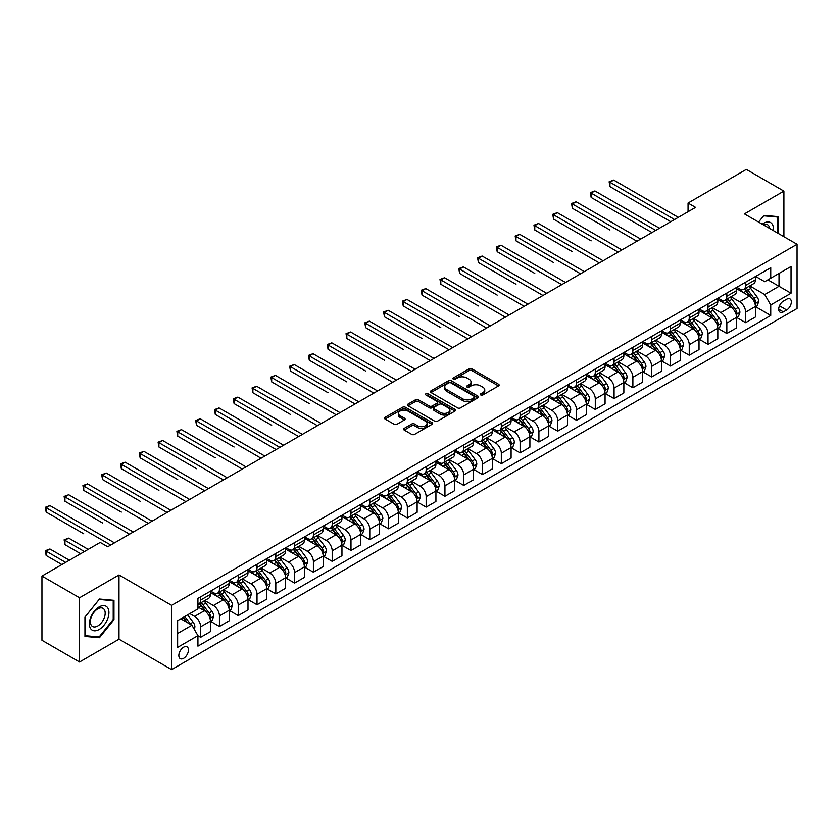 <?xml version="1.0" encoding="UTF-8"?>
<svg xmlns="http://www.w3.org/2000/svg" width="839" height="839" viewBox="0 0 839 839"><rect width="100%" height="100%" fill="white"/><g stroke="black" fill="none" stroke-linecap="round" stroke-linejoin="round"><path stroke-width="1.26" d="M480.768 394.98A1.458 0.839 0 0 0 482.834 394.98L498.513 385.93A2.087 1.206 0 0 0 499.132 385.08A2.087 1.206 0 0 0 498.513 384.231L471.948 368.887A2.087 1.206 0 0 0 469.001 368.887L453.322 377.938A1.458 0.839 0 0 0 452.892 378.536A1.458 0.839 0 0 0 453.322 379.134A1.458 0.839 0 0 0 455.388 379.134L457.412 377.959A6.681 3.859 0 0 1 466.862 377.959L469.074 379.238A6.681 3.859 0 0 1 471.036 381.965A6.681 3.859 0 0 1 469.074 384.692L467.05 385.867A1.458 0.839 0 0 0 466.62 386.464A1.458 0.839 0 0 0 467.05 387.062A1.458 0.839 0 0 0 469.116 387.062L471.14 385.888A6.681 3.859 0 0 1 480.59 385.888L482.803 387.167A6.681 3.859 0 0 1 484.753 389.894A6.681 3.859 0 0 1 482.803 392.621L480.768 393.785A1.458 0.839 0 0 0 480.338 394.382A1.458 0.839 0 0 0 480.768 394.98L480.768 393.785M183.647 658.311A6.806 3.933 120 0 0 188.093 652.312A6.806 3.933 120 0 0 187.055 646.859A6.806 3.933 120 0 0 183.647 647.194A6.806 3.933 120 0 0 179.2 653.193A6.806 3.933 120 0 0 180.249 658.646A6.806 3.933 120 0 0 183.647 658.311M404.22 428.362A2.087 1.206 0 0 0 403.601 429.211A2.087 1.206 0 0 0 404.22 430.061L411.666 434.361A2.087 1.206 0 0 0 414.623 434.361L432.033 424.314A2.087 1.206 0 0 0 432.641 423.464A2.087 1.206 0 0 0 432.033 422.604L405.468 407.272A2.087 1.206 0 0 0 402.521 407.272L385.101 417.329A2.087 1.206 0 0 0 384.493 418.179A2.087 1.206 0 0 0 385.101 419.028L394.11 424.23A2.087 1.206 0 0 0 397.057 424.23L404.513 419.92A2.087 1.206 0 0 0 405.122 419.07A2.087 1.206 0 0 0 404.513 418.221L400.046 415.641A5.579 3.22 0 0 1 398.41 413.365A5.579 3.22 0 0 1 401.86 410.386A5.579 3.22 0 0 1 407.943 411.089L425.425 421.178A5.579 3.22 0 0 1 427.061 423.464A5.579 3.22 0 0 1 423.622 426.443A5.579 3.22 0 0 1 417.539 425.74L414.623 424.052A2.087 1.206 0 0 0 411.666 424.052L404.22 428.362L404.22 430.061M119.002 574.977L79.537 597.767L41.95 576.068L41.95 640.293L79.537 662.002L119.002 639.213L171.617 669.595L171.617 605.359L119.002 574.977L119.002 639.213M783.899 236.682L783.899 191.103L744.434 213.893L797.05 244.275L171.617 605.359M783.899 191.103L746.311 169.405L688.053 203.038L688.053 211.722M41.95 576.068L100.208 542.434L107.728 546.766L695.573 207.38L688.053 203.038M457.559 407.869A2.087 1.206 0 0 0 460.517 407.869L477.926 397.812A2.087 1.206 0 0 0 478.545 396.962A2.087 1.206 0 0 0 477.926 396.113L451.361 380.78A2.087 1.206 0 0 0 448.414 380.78L431.005 390.827A2.087 1.206 0 0 0 430.386 391.677A2.087 1.206 0 0 0 431.005 392.537L457.559 407.869M426.495 395.295A1.458 0.839 0 0 1 427.974 395.505L427.974 393.764L454.979 409.359A2.087 1.206 0 0 1 455.587 410.208A2.087 1.206 0 0 1 454.979 411.068L437.57 421.115A2.087 1.206 0 0 1 434.612 421.115L408.058 405.782L408.058 404.073A2.087 1.206 0 0 0 407.439 404.933A2.087 1.206 0 0 0 408.058 405.782M408.058 404.073L415.504 399.773A2.087 1.206 0 0 1 418.462 399.773L429.232 405.992A2.087 1.206 0 0 0 432.179 405.992L437.129 403.139A2.087 1.206 0 0 0 437.738 402.29A2.087 1.206 0 0 0 437.129 401.441L425.908 394.959A1.458 0.839 0 0 1 425.478 394.361A1.458 0.839 0 0 1 426.38 393.585A1.458 0.839 0 0 1 427.974 393.764M786.678 299.219L783.364 301.128A6.586 3.807 120 0 0 779.064 306.938A6.586 3.807 120 0 0 780.071 312.213A6.586 3.807 120 0 0 783.364 311.888L786.678 309.979A6.586 3.807 120 0 0 790.978 304.169A6.586 3.807 120 0 0 789.971 298.894A6.586 3.807 120 0 0 786.678 299.219M171.617 669.595L797.05 308.5L797.05 244.275M755.635 276.43L764.728 281.684L770.737 278.212L770.737 267.704L197.931 598.417L197.931 608.915L177.637 620.64L177.637 647.372L197.931 635.658L197.931 646.156L770.737 315.454L770.737 304.945L764.728 294.531L749.772 285.9M770.737 278.212L791.041 266.498L791.041 293.231L770.737 304.945M79.537 597.767L79.537 662.002M767.884 279.859L779.011 286.288L779.011 273.441L791.041 266.498M764.728 294.531L779.011 286.288L791.041 293.231M177.637 633.487L191.921 625.233L180.794 618.815M197.931 635.742L200.636 637.304L200.636 626.796A8.505 4.908 -120 0 0 194.627 616.382L189.813 613.603M200.636 637.304L210.411 631.662L210.411 621.154A8.505 4.908 -120 0 0 204.391 610.74L197.931 607.006M210.631 621.374L219.43 626.45L219.43 615.952A8.505 4.908 -120 0 0 213.421 605.538L204.779 600.546M219.43 626.45L229.204 620.808L229.204 610.31A8.505 4.908 -120 0 0 223.184 599.895L210.411 592.512M229.425 610.53L238.224 615.606L238.224 605.097A8.505 4.908 -120 0 0 232.214 594.683L223.573 589.702M238.224 615.606L247.998 609.963L247.998 599.455A8.505 4.908 -120 0 0 241.978 589.041L229.204 581.668M248.218 599.675L257.017 604.751L257.017 594.253A8.505 4.908 -120 0 0 250.997 583.839L242.366 578.847M257.017 604.751L266.792 599.109L266.792 588.611A8.505 4.908 -120 0 0 260.772 578.197L247.998 570.814M267.012 588.821L275.811 593.907L275.811 583.399A8.505 4.908 -120 0 0 269.791 572.985L261.16 568.003M275.811 593.907L285.585 588.265L285.585 577.756A8.505 4.908 -120 0 0 279.565 567.342L266.792 559.959M285.805 577.977L294.604 583.053L294.604 572.555A8.505 4.908 -120 0 0 288.585 562.13L279.953 557.148M294.604 583.053L304.379 577.41L304.379 566.912A8.505 4.908 -120 0 0 298.359 556.488L285.585 549.115M304.599 567.122L313.398 572.198L313.398 561.7A8.505 4.908 -120 0 0 307.378 551.286L298.747 546.294M313.398 572.198L323.172 566.566L323.172 556.058A8.505 4.908 -120 0 0 317.152 545.644L304.379 538.26M323.393 556.278L332.192 561.354L332.192 550.845A8.505 4.908 -120 0 0 326.172 540.431L317.541 535.45M332.192 561.354L341.955 555.712L341.955 545.203A8.505 4.908 -120 0 0 335.946 534.789L323.172 527.416M342.186 545.423L350.985 550.499L350.985 540.001A8.505 4.908 -120 0 0 344.965 529.587L336.334 524.595M350.985 550.499L360.749 544.857L360.749 534.359A8.505 4.908 -120 0 0 354.74 523.945L341.955 516.562M360.98 534.579L369.779 539.655L369.779 529.147A8.505 4.908 -120 0 0 363.759 518.733L355.128 513.751M369.779 539.655L379.543 534.013L379.543 523.505A8.505 4.908 -120 0 0 373.533 513.09L360.749 505.718M379.773 523.725L388.562 528.801L388.562 518.303A8.505 4.908 -120 0 0 382.553 507.889L373.921 502.897M388.562 528.801L398.336 523.158L398.336 512.66A8.505 4.908 -120 0 0 392.327 502.246L379.543 494.863M398.567 512.87L407.355 517.957L407.355 507.448A8.505 4.908 -120 0 0 401.346 497.034L392.715 492.053M407.355 517.957L417.13 512.314L417.13 501.806A8.505 4.908 -120 0 0 411.12 491.392L398.336 484.019M417.361 502.026L426.149 507.102L426.149 496.604A8.505 4.908 -120 0 0 420.14 486.18L411.509 481.198M426.149 507.102L435.923 501.46L435.923 490.962A8.505 4.908 -120 0 0 429.914 480.537L417.13 473.165M436.154 491.172L444.943 496.258L444.943 485.75A8.505 4.908 -120 0 0 438.933 475.335L430.302 470.354M444.943 496.258L454.717 490.616L454.717 480.107A8.505 4.908 -120 0 0 448.708 469.693L435.923 462.31M454.948 480.328L463.736 485.403L463.736 474.905A8.505 4.908 -120 0 0 457.727 464.481L449.085 459.499M463.736 485.403L473.511 479.761L473.511 469.263A8.505 4.908 -120 0 0 467.501 458.839L454.717 451.466M473.741 469.473L482.53 474.549L482.53 464.051A8.505 4.908 -120 0 0 476.521 453.637L467.879 448.645M482.53 474.549L492.304 468.907L492.304 458.409A8.505 4.908 -120 0 0 486.295 447.995L473.511 440.611M492.524 458.629L501.323 463.705L501.323 453.196A8.505 4.908 -120 0 0 495.314 442.782L486.672 437.801M501.323 463.705L511.098 458.063L511.098 447.554A8.505 4.908 -120 0 0 505.078 437.14L492.304 429.767M511.318 447.774L520.117 452.85L520.117 442.352A8.505 4.908 -120 0 0 514.108 431.938L505.466 426.946M520.117 452.85L529.891 447.208L529.891 436.71A8.505 4.908 -120 0 0 523.872 426.296L511.098 418.913M530.112 436.93L538.911 442.006L538.911 431.498A8.505 4.908 -120 0 0 532.901 421.084L524.26 416.102M538.911 442.006L548.685 436.364L548.685 425.855A8.505 4.908 -120 0 0 542.665 415.441L529.891 408.069M548.905 426.076L557.704 431.152L557.704 420.654A8.505 4.908 -120 0 0 551.684 410.229L543.053 405.247M557.704 431.152L567.479 425.509L567.479 415.011A8.505 4.908 -120 0 0 561.459 404.597L548.685 397.214M567.699 415.221L576.498 420.308L576.498 409.799A8.505 4.908 -120 0 0 570.478 399.385L561.847 394.403M576.498 420.308L586.272 414.665L586.272 404.157A8.505 4.908 -120 0 0 580.252 393.743L567.479 386.36M586.492 404.377L595.291 409.453L595.291 398.955A8.505 4.908 -120 0 0 589.272 388.53L580.64 383.549M595.291 409.453L605.066 403.811L605.066 393.313A8.505 4.908 -120 0 0 599.046 382.888L586.272 375.515M605.286 393.522L614.085 398.598L614.085 388.1A8.505 4.908 -120 0 0 608.065 377.686L599.434 372.694M614.085 398.598L623.859 392.956L623.859 382.458A8.505 4.908 -120 0 0 617.84 372.044L605.066 364.661M624.08 382.678L632.879 387.754L632.879 377.246A8.505 4.908 -120 0 0 626.859 366.832L618.228 361.85M632.879 387.754L642.643 382.112L642.643 371.604A8.505 4.908 -120 0 0 636.633 361.19L623.859 353.817M642.873 371.824L651.672 376.9L651.672 366.402A8.505 4.908 -120 0 0 645.652 355.988L637.021 350.996M651.672 376.9L661.436 371.258L661.436 360.76A8.505 4.908 -120 0 0 655.427 350.345L642.643 342.962M661.667 360.98L670.466 366.056L670.466 355.547A8.505 4.908 -120 0 0 664.446 345.133L655.815 340.152M670.466 366.056L680.23 360.413L680.23 349.905A8.505 4.908 -120 0 0 674.22 339.491L661.436 332.118M680.46 350.125L689.249 355.201L689.249 344.703A8.505 4.908 -120 0 0 683.24 334.289L674.608 329.297M689.249 355.201L699.023 349.559L699.023 339.061A8.505 4.908 -120 0 0 693.014 328.647L680.23 321.264M699.254 339.271L708.043 344.357L708.043 333.849A8.505 4.908 -120 0 0 702.033 323.435L693.402 318.453M708.043 344.357L717.817 338.715L717.817 328.206A8.505 4.908 -120 0 0 711.808 317.792L699.023 310.409M718.048 328.427L726.836 333.502L726.836 323.005A8.505 4.908 -120 0 0 720.827 312.58L712.196 307.598M726.836 333.502L736.611 327.86L736.611 317.362A8.505 4.908 -120 0 0 730.601 306.938L717.817 299.565M736.841 317.572L745.63 322.658L745.63 312.15A8.505 4.908 -120 0 0 739.62 301.736L730.989 296.744M745.63 322.658L755.404 317.016L755.404 306.508A8.505 4.908 -120 0 0 749.395 296.094L736.611 288.71M736.841 287.284L739.62 288.889A8.505 4.908 -120 0 0 743.868 289.308A8.505 4.908 -120 0 0 745.63 285.417L745.63 282.208M718.048 298.128L720.827 299.733A8.505 4.908 -120 0 0 725.074 300.163A8.505 4.908 -120 0 0 726.836 296.261L726.836 293.052M699.254 308.983L702.033 310.587A8.505 4.908 -120 0 0 706.281 311.007A8.505 4.908 -120 0 0 708.043 307.116L708.043 303.907M680.46 319.827L683.24 321.442A8.505 4.908 -120 0 0 687.487 321.861A8.505 4.908 -120 0 0 689.249 317.971L689.249 314.751M661.667 330.681L664.446 332.286A8.505 4.908 -120 0 0 668.704 332.705A8.505 4.908 -120 0 0 670.466 328.815L670.466 325.605M642.873 341.536L645.652 343.141A8.505 4.908 -120 0 0 649.91 343.56A8.505 4.908 -120 0 0 651.672 339.669L651.672 336.449M624.08 352.38L626.859 353.985A8.505 4.908 -120 0 0 631.117 354.404A8.505 4.908 -120 0 0 632.879 350.513L632.879 347.304M605.286 363.235L608.065 364.839A8.505 4.908 -120 0 0 612.323 365.259A8.505 4.908 -120 0 0 614.085 361.368L614.085 358.159M586.492 374.079L589.272 375.683A8.505 4.908 -120 0 0 593.53 376.113A8.505 4.908 -120 0 0 595.291 372.212L595.291 369.003M567.699 384.933L570.478 386.538A8.505 4.908 -120 0 0 574.736 386.957A8.505 4.908 -120 0 0 576.498 383.066L576.498 379.857M548.905 395.777L551.684 397.392A8.505 4.908 -120 0 0 555.942 397.812A8.505 4.908 -120 0 0 557.704 393.911L557.704 390.701M530.112 406.632L532.901 408.236A8.505 4.908 -120 0 0 537.149 408.656A8.505 4.908 -120 0 0 538.911 404.765L538.911 401.556M511.318 417.486L514.108 419.091A8.505 4.908 -120 0 0 518.355 419.51A8.505 4.908 -120 0 0 520.117 415.62L520.117 412.4M492.524 428.33L495.314 429.935A8.505 4.908 -120 0 0 499.562 430.355A8.505 4.908 -120 0 0 501.323 426.464L501.323 423.255M473.741 439.185L476.521 440.79A8.505 4.908 -120 0 0 480.768 441.209A8.505 4.908 -120 0 0 482.53 437.318L482.53 434.099M454.948 450.029L457.727 451.634A8.505 4.908 -120 0 0 461.974 452.064A8.505 4.908 -120 0 0 463.736 448.162L463.736 444.953M436.154 460.884L438.933 462.488A8.505 4.908 -120 0 0 443.181 462.908A8.505 4.908 -120 0 0 444.943 459.017L444.943 455.808M417.361 471.728L420.14 473.343A8.505 4.908 -120 0 0 424.387 473.762A8.505 4.908 -120 0 0 426.149 469.861L426.149 466.652M398.567 482.582L401.346 484.187A8.505 4.908 -120 0 0 405.594 484.606A8.505 4.908 -120 0 0 407.355 480.716L407.355 477.506M379.773 493.437L382.553 495.041A8.505 4.908 -120 0 0 386.81 495.461A8.505 4.908 -120 0 0 388.562 491.57L388.562 488.35M360.98 504.281L363.759 505.886A8.505 4.908 -120 0 0 368.017 506.305A8.505 4.908 -120 0 0 369.779 502.414L369.779 499.205M342.186 515.136L344.965 516.74A8.505 4.908 -120 0 0 349.223 517.16A8.505 4.908 -120 0 0 350.985 513.269L350.985 510.049M323.393 525.98L326.172 527.584A8.505 4.908 -120 0 0 330.43 528.004A8.505 4.908 -120 0 0 332.192 524.113L332.192 520.904M304.599 536.834L307.378 538.439A8.505 4.908 -120 0 0 311.636 538.858A8.505 4.908 -120 0 0 313.398 534.967L313.398 531.758M285.805 547.678L288.585 549.283A8.505 4.908 -120 0 0 292.842 549.713A8.505 4.908 -120 0 0 294.604 545.811L294.604 542.602M267.012 558.533L269.791 560.137A8.505 4.908 -120 0 0 274.049 560.557A8.505 4.908 -120 0 0 275.811 556.666L275.811 553.457M248.218 569.377L250.997 570.992A8.505 4.908 -120 0 0 255.255 571.411A8.505 4.908 -120 0 0 257.017 567.521L257.017 564.301M229.425 580.231L232.214 581.836A8.505 4.908 -120 0 0 236.462 582.256A8.505 4.908 -120 0 0 238.224 578.365L238.224 575.155M210.631 591.086L213.421 592.691A8.505 4.908 -120 0 0 217.668 593.11A8.505 4.908 -120 0 0 219.43 589.219L219.43 586M755.635 306.728L770.737 315.454M743.868 289.308L753.642 283.666A8.505 4.908 -120 0 0 755.404 279.775L755.404 276.566M725.074 300.163L734.849 294.52A8.505 4.908 -120 0 0 736.611 290.619L736.611 287.41M706.281 311.007L716.055 305.365A8.505 4.908 -120 0 0 717.817 301.474L717.817 298.264M687.487 321.861L697.261 316.219A8.505 4.908 -120 0 0 699.023 312.328L699.023 309.109M668.704 332.705L678.468 327.063A8.505 4.908 -120 0 0 680.23 323.172L680.23 319.963M649.91 343.56L659.674 337.918A8.505 4.908 -120 0 0 661.436 334.027L661.436 330.807M631.117 354.404L640.881 348.762A8.505 4.908 -120 0 0 642.643 344.871L642.643 341.662M612.323 365.259L622.098 359.616A8.505 4.908 -120 0 0 623.859 355.726L623.859 352.516M593.53 376.113L603.304 370.471A8.505 4.908 -120 0 0 605.066 366.57L605.066 363.36M574.736 386.957L584.51 381.315A8.505 4.908 -120 0 0 586.272 377.424L586.272 374.215M555.942 397.812L565.717 392.17A8.505 4.908 -120 0 0 567.479 388.279L567.479 385.059M537.149 408.656L546.923 403.014A8.505 4.908 -120 0 0 548.685 399.123L548.685 395.914M518.355 419.51L528.13 413.868A8.505 4.908 -120 0 0 529.891 409.977L529.891 406.758M499.562 430.355L509.336 424.712A8.505 4.908 -120 0 0 511.098 420.821L511.098 417.612M480.768 441.209L490.542 435.567A8.505 4.908 -120 0 0 492.304 431.676L492.304 428.467M461.974 452.064L471.749 446.421A8.505 4.908 -120 0 0 473.511 442.52L473.511 439.311M443.181 462.908L452.955 457.265A8.505 4.908 -120 0 0 454.717 453.375L454.717 450.165M424.387 473.762L434.162 468.12A8.505 4.908 -120 0 0 435.923 464.219L435.923 461.01M405.594 484.606L415.368 478.964A8.505 4.908 -120 0 0 417.13 475.073L417.13 471.864M386.81 495.461L396.574 489.819A8.505 4.908 -120 0 0 398.336 485.928L398.336 482.708M368.017 506.305L377.781 500.663A8.505 4.908 -120 0 0 379.543 496.772L379.543 493.563M349.223 517.16L358.987 511.517A8.505 4.908 -120 0 0 360.749 507.626L360.749 504.407M330.43 528.004L340.204 522.372A8.505 4.908 -120 0 0 341.955 518.471L341.955 515.261M311.636 538.858L321.41 533.216A8.505 4.908 -120 0 0 323.172 529.325L323.172 526.116M292.842 549.713L302.617 544.071A8.505 4.908 -120 0 0 304.379 540.169L304.379 536.96M274.049 560.557L283.823 554.915A8.505 4.908 -120 0 0 285.585 551.024L285.585 547.815M255.255 571.411L265.03 565.769A8.505 4.908 -120 0 0 266.792 561.878L266.792 558.659M236.462 582.256L246.236 576.613A8.505 4.908 -120 0 0 247.998 572.722L247.998 569.513M217.668 593.11L227.442 587.468A8.505 4.908 -120 0 0 229.204 583.577L229.204 580.357M197.931 604.3A8.505 4.908 -120 0 0 198.874 603.954L208.649 598.312A8.505 4.908 -120 0 0 210.411 594.421L210.411 591.212M198.874 603.954A8.505 4.908 -120 0 0 200.636 600.063L200.636 596.854M191.921 625.233L197.931 635.658M778.487 233.557L778.487 216.672L763.972 215.382L758.592 222.073L763.679 215.812L777.732 217.06L777.732 233.116M84.949 636.434L99.453 637.724L113.968 619.675L113.968 600.336L99.453 599.036L84.949 617.085L84.949 636.434M113.213 619.245L113.968 619.675M97.922 636.843L99.453 637.724M481.355 395.19L482.803 394.351A6.681 3.859 0 0 0 484.753 391.624L484.753 389.894M471.036 381.965L471.036 383.706A6.681 3.859 0 0 1 469.074 386.433L467.627 387.261M498.492 385.95L471.948 370.628A2.087 1.206 0 0 0 469.001 370.628L453.909 379.343M477.905 397.833L451.361 382.511A2.087 1.206 0 0 0 448.414 382.511L431.026 392.547M474.245 397.56A1.458 0.839 0 0 0 474.664 396.962A1.458 0.839 0 0 0 474.245 396.365L450.921 382.909A1.458 0.839 0 0 0 448.855 382.909L446.715 384.136A6.681 3.859 0 0 0 444.764 386.863A6.681 3.859 0 0 0 446.715 389.59L462.656 398.798A6.681 3.859 0 0 0 472.095 398.798L474.245 397.56L474.245 399.291A1.458 0.839 0 0 0 474.664 398.703L474.664 396.962M444.764 386.863L444.764 388.604A6.681 3.859 0 0 0 446.715 391.331L446.715 389.59M474.245 399.291L472.095 400.528A6.681 3.859 0 0 1 462.656 400.528L446.715 391.331M408.079 405.793L415.504 401.514L415.504 399.773M437.738 402.29L437.738 404.02A2.087 1.206 0 0 1 437.129 404.88L432.179 407.733A2.087 1.206 0 0 1 429.232 407.733L418.462 401.514A2.087 1.206 0 0 0 415.504 401.514M427.974 395.505L454.958 411.079M440.412 412.452A5.579 3.22 0 0 0 446.495 413.145A5.579 3.22 0 0 0 449.935 410.166A5.579 3.22 0 0 0 448.299 407.89L442.143 404.335A2.087 1.206 0 0 0 439.196 404.335L434.245 407.188A2.087 1.206 0 0 0 433.637 408.037A2.087 1.206 0 0 0 434.245 408.887L440.412 412.452L440.412 414.183A5.579 3.22 0 0 0 446.495 414.886A5.579 3.22 0 0 0 449.935 411.907L449.935 410.166M433.637 408.037L433.637 409.778A2.087 1.206 0 0 0 434.245 410.628L434.245 408.887M440.412 414.183L434.245 410.628M427.061 423.464L427.061 425.195A5.579 3.22 0 0 1 423.622 428.173A5.579 3.22 0 0 1 417.539 427.471L414.623 425.793A2.087 1.206 0 0 0 411.666 425.793L404.241 430.082M398.41 413.365L398.41 415.095A5.579 3.22 0 0 0 400.046 417.382L400.046 415.641M404.513 418.221L404.513 419.92L400.046 417.382M432.001 424.324L405.468 409.013A2.087 1.206 0 0 0 402.521 409.013L385.132 419.049M755.404 306.854L757.208 305.816L758.708 301.474A5.632 3.251 -120 0 0 756.914 296.681L750.769 288.48A16.266 9.386 -120 0 0 748.996 286.351M742.882 292.339A16.266 9.386 -120 0 0 739.558 288.847M754.89 303.403L755.666 301.715A5.632 3.251 -120 0 0 754.062 298.327L747.916 290.126A16.266 9.386 -120 0 0 746.144 287.997M744.623 288.878A13.497 7.792 60 0 1 746.846 291.395L752.038 298.327M609.943 229.991L572.366 208.292L572.366 203.95L576.12 201.78L640.692 239.063M744.34 289.046A16.266 9.386 60 0 1 746.112 291.164L750.192 296.618M674.525 219.535L609.943 182.252L613.708 180.081L678.279 217.364M670.76 221.706L609.943 186.594L609.943 182.252L609.124 181.78L613.708 180.081M609.943 186.594L609.124 181.78M736.611 317.708L738.414 316.66L739.914 312.328A5.632 3.251 -120 0 0 738.121 307.525L731.975 299.324A16.266 9.386 -120 0 0 730.203 297.195M724.088 303.183A16.266 9.386 -120 0 0 720.764 299.701M736.097 314.258L736.873 312.559A5.632 3.251 -120 0 0 735.268 309.172L729.122 300.97A16.266 9.386 -120 0 0 727.35 298.852M725.829 299.722A13.497 7.792 60 0 1 728.053 302.239L733.244 309.182M591.159 240.845L553.572 219.147L553.572 214.805L557.327 212.634L621.898 249.917M725.546 299.89A16.266 9.386 60 0 1 727.319 302.019L731.398 307.473M717.817 328.552L719.621 327.514L721.131 323.172A5.632 3.251 -120 0 0 719.327 318.38L713.181 310.178A16.266 9.386 -120 0 0 711.409 308.049M705.305 314.038A16.266 9.386 -120 0 0 701.97 310.556M717.303 325.102L718.079 323.414A5.632 3.251 -120 0 0 716.475 320.026L710.329 311.825A16.266 9.386 -120 0 0 708.556 309.696M707.036 310.577A13.497 7.792 60 0 1 709.259 313.094L714.45 320.037M572.366 251.69L534.779 229.991L534.779 225.649L538.533 223.489L603.105 260.761M706.753 310.745A16.266 9.386 60 0 1 708.525 312.863L712.605 318.317M699.023 339.407L700.827 338.369L702.337 334.027A5.632 3.251 -120 0 0 700.534 329.224L694.388 321.022A16.266 9.386 -120 0 0 692.615 318.904M686.512 324.882A16.266 9.386 -120 0 0 683.177 321.4M698.509 335.957L699.296 334.268A5.632 3.251 -120 0 0 697.681 330.87L691.535 322.679A16.266 9.386 -120 0 0 689.763 320.55M688.242 321.421A13.497 7.792 60 0 1 690.466 323.938L695.657 330.881M553.572 262.544L515.985 240.845L515.985 236.504L519.74 234.333L584.311 271.616M687.959 321.589A16.266 9.386 60 0 1 689.731 323.718L693.811 329.171M655.731 230.379L591.159 193.106L594.914 190.935L659.485 228.218M651.966 232.55L591.159 197.448L591.159 193.106L590.331 192.624L594.914 190.935M591.159 197.448L590.331 192.624M636.937 241.233L571.537 203.478L576.12 201.78M572.366 208.292L571.537 203.478M618.144 252.088L552.744 214.323L557.327 212.634M553.572 219.147L552.744 214.323M680.23 350.251L682.034 349.213L683.544 344.871A5.632 3.251 -120 0 0 681.74 340.078L675.594 331.877A16.266 9.386 -120 0 0 673.822 329.748M667.718 335.736A16.266 9.386 -120 0 0 664.383 332.254M679.716 346.801L680.502 345.112A5.632 3.251 -120 0 0 678.887 341.725L672.742 333.523A16.266 9.386 -120 0 0 670.969 331.395M669.459 332.275A13.497 7.792 60 0 1 671.672 334.792L676.874 341.735M534.779 273.399L497.191 251.69L497.191 247.358L500.946 245.187L565.517 282.46M669.165 332.443A16.266 9.386 60 0 1 670.938 334.562L675.017 340.015M599.35 262.932L533.95 225.177L538.533 223.489M534.779 229.991L533.95 225.177M773.348 230.589A13.823 7.981 120 0 0 772.132 224.023A13.823 7.981 120 0 0 762.273 224.191M769.646 228.449A10.467 6.041 120 0 0 768.713 225.785A10.467 6.041 120 0 0 767.538 224.695A10.467 6.041 120 0 0 763.228 224.747M776.799 216.525L777.732 217.06M99.159 606.922A13.823 7.981 120 0 0 89.385 623.849A13.823 7.981 120 0 0 99.159 629.491A13.823 7.981 120 0 0 108.923 612.564A13.823 7.981 120 0 0 99.159 606.922M97.785 608.873A10.467 6.041 120 0 0 90.948 618.091A10.467 6.041 120 0 0 92.552 626.481A10.467 6.041 120 0 0 97.785 625.957A10.467 6.041 120 0 0 104.623 616.738A10.467 6.041 120 0 0 103.019 608.359A10.467 6.041 120 0 0 97.785 608.873M113.213 619.465L99.159 636.948L85.096 635.689L85.096 616.948L99.159 599.466L113.213 600.724L113.213 619.465M112.279 600.179L113.213 600.724M661.436 361.106L663.24 360.067L664.75 355.726A5.632 3.251 -120 0 0 662.946 350.922L656.811 342.721A16.266 9.386 -120 0 0 655.028 340.603M648.925 346.591A16.266 9.386 -120 0 0 645.59 343.099M660.922 357.655L661.709 355.967A5.632 3.251 -120 0 0 660.094 352.579L653.948 344.378A16.266 9.386 -120 0 0 652.176 342.249M650.665 343.12A13.497 7.792 60 0 1 652.878 345.647L658.08 352.579M515.985 284.243L478.398 262.544L478.398 258.202L482.152 256.031L546.724 293.314M650.372 343.287A16.266 9.386 60 0 1 652.144 345.416L656.234 350.87M642.643 371.96L644.446 370.911L645.957 366.57A5.632 3.251 -120 0 0 644.153 361.777L638.018 353.576A16.266 9.386 -120 0 0 636.235 351.447M630.131 357.435A16.266 9.386 -120 0 0 626.796 353.953M642.139 368.499L642.915 366.811A5.632 3.251 -120 0 0 641.3 363.423L635.154 355.222A16.266 9.386 -120 0 0 633.382 353.104M631.872 353.974A13.497 7.792 60 0 1 634.085 356.491L639.287 363.434M497.191 295.097L459.604 273.399L459.604 269.057L463.359 266.886L527.93 304.169M631.578 354.142A16.266 9.386 60 0 1 633.351 356.271L637.441 361.714M623.859 382.804L625.663 381.766L627.163 377.424A5.632 3.251 -120 0 0 625.359 372.621L619.224 364.43A16.266 9.386 -120 0 0 617.441 362.301M611.337 368.29A16.266 9.386 -120 0 0 608.002 364.797M623.346 379.354L624.122 377.665A5.632 3.251 -120 0 0 622.507 374.278L616.361 366.077A16.266 9.386 -120 0 0 614.588 363.948M613.078 364.818A13.497 7.792 60 0 1 615.291 367.346L620.493 374.278M478.398 305.941L440.811 284.243L440.811 279.901L444.565 277.73L509.147 315.013M612.785 364.986A16.266 9.386 60 0 1 614.557 367.115L618.647 372.568M605.066 393.659L606.87 392.61L608.369 388.279A5.632 3.251 -120 0 0 606.566 383.475L600.43 375.274A16.266 9.386 -120 0 0 598.647 373.145M592.544 379.134A16.266 9.386 -120 0 0 589.209 375.652M604.552 390.208L605.328 388.509A5.632 3.251 -120 0 0 603.713 385.122L597.567 376.921A16.266 9.386 -120 0 0 595.795 374.802M594.285 375.673A13.497 7.792 60 0 1 596.498 378.19L601.699 385.132M459.604 316.796L422.017 295.097L422.017 290.755L425.782 288.585L490.354 325.868M593.991 375.841A16.266 9.386 60 0 1 595.763 377.969L599.854 383.423M586.272 404.503L588.076 403.465L589.576 399.123A5.632 3.251 -120 0 0 587.782 394.33L581.637 386.129A16.266 9.386 -120 0 0 579.864 384M573.75 389.988A16.266 9.386 -120 0 0 570.415 386.506M585.758 401.052L586.534 399.364A5.632 3.251 -120 0 0 584.919 395.977L578.774 387.775A16.266 9.386 -120 0 0 577.001 385.646M575.491 386.527A13.497 7.792 60 0 1 577.704 389.044L582.906 395.987M440.811 327.64L403.223 305.941L403.223 301.6L406.988 299.429L471.56 336.712M575.197 386.695A16.266 9.386 60 0 1 576.97 388.814L581.06 394.267M580.557 273.787L515.156 236.021L519.74 234.333M515.985 240.845L515.156 236.021M561.763 284.631L496.363 246.876L500.946 245.187M497.191 251.69L496.363 246.876M542.969 295.485L477.569 257.73L482.152 256.031M478.398 262.544L477.569 257.73M524.176 306.329L458.776 268.574L463.359 266.886M459.604 273.399L458.776 268.574M505.382 317.184L439.982 279.429L444.565 277.73M440.811 284.243L439.982 279.429M567.479 415.357L569.282 414.319L570.782 409.977A5.632 3.251 -120 0 0 568.989 405.174L562.843 396.973A16.266 9.386 -120 0 0 561.071 394.854M554.957 400.832A16.266 9.386 -120 0 0 551.632 397.35M566.965 411.907L567.741 410.219A5.632 3.251 -120 0 0 566.126 406.821L559.98 398.63A16.266 9.386 -120 0 0 558.208 396.501M556.697 397.371A13.497 7.792 60 0 1 558.91 399.888L564.112 406.831M422.017 338.495L384.43 316.796L384.43 312.454L388.195 310.283L452.766 347.566M556.404 397.539A16.266 9.386 60 0 1 558.176 399.668L562.266 405.122M486.589 328.039L421.188 290.273L425.782 288.585M422.017 295.097L421.188 290.273M548.685 426.202L550.489 425.163L551.989 420.821A5.632 3.251 -120 0 0 550.195 416.029L544.05 407.827A16.266 9.386 -120 0 0 542.277 405.698M536.163 411.687A16.266 9.386 -120 0 0 532.838 408.205M548.171 422.751L548.947 421.063A5.632 3.251 -120 0 0 547.332 417.675L541.197 409.474A16.266 9.386 -120 0 0 539.414 407.345M537.904 408.226A13.497 7.792 60 0 1 540.117 410.743L545.319 417.686M403.223 349.349L365.636 327.64L365.636 323.309L369.401 321.138L433.973 358.41M537.61 408.394A16.266 9.386 60 0 1 539.393 410.512L543.473 415.966M467.795 338.883L402.395 301.128L406.988 299.429M403.223 305.941L402.395 301.128M529.891 437.056L531.695 436.018L533.195 431.676A5.632 3.251 -120 0 0 531.402 426.873L525.256 418.671A16.266 9.386 -120 0 0 523.484 416.553M517.369 422.541A16.266 9.386 -120 0 0 514.045 419.049M529.378 433.606L530.154 431.917A5.632 3.251 -120 0 0 528.539 428.53L522.403 420.329A16.266 9.386 -120 0 0 520.62 418.2M519.11 419.07A13.497 7.792 60 0 1 521.323 421.598L526.525 428.53M384.43 360.193L346.843 338.495L346.843 334.153L350.608 331.982L415.179 369.265M518.817 419.238A16.266 9.386 60 0 1 520.6 421.367L524.679 426.82M449.001 349.737L383.601 311.972L388.195 310.283M384.43 316.796L383.601 311.972M511.098 447.911L512.902 446.862L514.401 442.52A5.632 3.251 -120 0 0 512.608 437.727L506.462 429.526A16.266 9.386 -120 0 0 504.69 427.397M498.576 433.385A16.266 9.386 -120 0 0 495.251 429.904M510.584 444.45L511.36 442.761A5.632 3.251 -120 0 0 509.745 439.374L503.61 431.173A16.266 9.386 -120 0 0 501.827 429.054M500.317 429.925A13.497 7.792 60 0 1 502.53 432.442L507.731 439.384M365.636 371.048L328.049 349.339L328.049 345.007L331.814 342.836L396.386 380.109M500.023 430.092A16.266 9.386 60 0 1 501.806 432.221L505.886 437.664M430.208 360.581L364.808 322.826L369.401 321.138M365.636 327.64L364.808 322.826M492.304 458.755L494.108 457.716L495.608 453.375A5.632 3.251 -120 0 0 493.814 448.571L487.669 440.381A16.266 9.386 -120 0 0 485.896 438.252M479.782 444.24A16.266 9.386 -120 0 0 476.458 440.748M491.79 455.304L492.566 453.616A5.632 3.251 -120 0 0 490.951 450.228L484.816 442.027A16.266 9.386 -120 0 0 483.033 439.898M481.523 440.769A13.497 7.792 60 0 1 483.736 443.296L488.938 450.228M346.843 381.892L309.266 360.193L309.266 355.851L313.02 353.68L377.592 390.964M481.229 440.936A16.266 9.386 60 0 1 483.012 443.065L487.092 448.519M411.414 371.436L346.025 333.681L350.608 331.982M346.843 338.495L346.025 333.681M473.511 469.609L475.314 468.561L476.814 464.219A5.632 3.251 -120 0 0 475.021 459.426L468.875 451.225A16.266 9.386 -120 0 0 467.103 449.096M460.989 455.084A16.266 9.386 -120 0 0 457.664 451.602M472.997 466.159L473.773 464.46A5.632 3.251 -120 0 0 472.168 461.072L466.023 452.871A16.266 9.386 -120 0 0 464.25 450.753M462.729 451.623A13.497 7.792 60 0 1 464.953 454.14L470.144 461.083M328.049 392.746L290.472 371.048L290.472 366.706L294.227 364.535L358.798 401.818M462.446 451.791A16.266 9.386 60 0 1 464.219 453.92L468.298 459.363M392.631 382.28L327.231 344.525L331.814 342.836M328.049 349.339L327.231 344.525M454.717 480.453L456.521 479.415L458.021 475.073A5.632 3.251 -120 0 0 456.227 470.28L450.082 462.079A16.266 9.386 -120 0 0 448.309 459.95M442.195 465.939A16.266 9.386 -120 0 0 438.87 462.457M454.203 477.003L454.979 475.314A5.632 3.251 -120 0 0 453.375 471.927L447.229 463.726A16.266 9.386 -120 0 0 445.457 461.597M443.936 462.478A13.497 7.792 60 0 1 446.159 464.995L451.351 471.927M309.266 403.59L271.679 381.892L271.679 377.55L275.433 375.379L340.005 412.662M443.653 462.646A16.266 9.386 60 0 1 445.425 464.764L449.505 470.218M435.923 491.308L437.727 490.259L439.227 485.928A5.632 3.251 -120 0 0 437.434 481.125L431.288 472.923A16.266 9.386 -120 0 0 429.516 470.805M423.412 476.783A16.266 9.386 -120 0 0 420.077 473.301M435.41 487.858L436.186 486.159A5.632 3.251 -120 0 0 434.581 482.771L428.435 474.57A16.266 9.386 -120 0 0 426.663 472.451M425.142 473.322A13.497 7.792 60 0 1 427.366 475.839L432.557 482.782M290.472 414.445L252.885 392.746L252.885 388.405L256.64 386.234L321.211 423.517M424.859 473.49A16.266 9.386 60 0 1 426.632 475.619L430.711 481.072M417.13 502.152L418.934 501.114L420.444 496.772A5.632 3.251 -120 0 0 418.64 491.979L412.494 483.778A16.266 9.386 -120 0 0 410.722 481.649M404.618 487.637A16.266 9.386 -120 0 0 401.283 484.155M416.616 498.702L417.392 497.013A5.632 3.251 -120 0 0 415.787 493.626L409.642 485.424A16.266 9.386 -120 0 0 407.869 483.295M406.349 484.176A13.497 7.792 60 0 1 408.572 486.693L413.763 493.636M271.679 425.289L234.091 403.59L234.091 399.249L237.846 397.088L302.418 434.361M406.066 484.344A16.266 9.386 60 0 1 407.838 486.463L411.918 491.916M398.336 513.007L400.14 511.968L401.65 507.626A5.632 3.251 -120 0 0 399.846 502.823L393.701 494.622A16.266 9.386 -120 0 0 391.928 492.503M385.825 498.492A16.266 9.386 -120 0 0 382.49 495M397.822 509.556L398.609 507.868A5.632 3.251 -120 0 0 396.994 504.47L390.848 496.279A16.266 9.386 -120 0 0 389.076 494.15M387.555 495.02A13.497 7.792 60 0 1 389.778 497.537L394.97 504.48M252.885 436.144L276.104 449.557M387.272 495.188A16.266 9.386 60 0 1 389.044 497.317L393.124 502.771M379.543 523.851L381.346 522.812L382.857 518.471A5.632 3.251 -120 0 0 381.053 513.678L374.907 505.477A16.266 9.386 -120 0 0 373.135 503.348M367.031 509.336A16.266 9.386 -120 0 0 363.696 505.854M379.029 520.4L379.815 518.712A5.632 3.251 -120 0 0 378.2 515.324L372.055 507.123A16.266 9.386 -120 0 0 370.282 504.994M368.772 505.875A13.497 7.792 60 0 1 370.985 508.392L376.187 515.335M234.091 446.998L196.504 425.289L196.504 420.958L200.259 418.787L264.83 456.059M368.478 506.043A16.266 9.386 60 0 1 370.251 508.161L374.33 513.615M360.749 534.705L362.553 533.667L364.063 529.325A5.632 3.251 -120 0 0 362.259 524.522L356.124 516.321A16.266 9.386 -120 0 0 354.341 514.202M348.237 520.19A16.266 9.386 -120 0 0 344.902 516.698M360.235 531.255L361.022 529.566A5.632 3.251 -120 0 0 359.407 526.179L353.261 517.978A16.266 9.386 -120 0 0 351.489 515.849M349.978 516.719A13.497 7.792 60 0 1 352.191 519.247L357.393 526.179M215.298 457.842L177.711 436.144L177.711 431.802L181.465 429.631L246.037 466.914M349.685 516.887A16.266 9.386 60 0 1 351.457 519.016L355.547 524.469M341.955 545.56L343.759 544.511L345.269 540.169A5.632 3.251 -120 0 0 343.466 535.376L337.33 527.175A16.266 9.386 -120 0 0 335.548 525.046M329.444 531.035A16.266 9.386 -120 0 0 326.109 527.553M341.452 542.109L342.228 540.41A5.632 3.251 -120 0 0 340.613 537.023L334.467 528.822A16.266 9.386 -120 0 0 332.695 526.703M331.185 527.574A13.497 7.792 60 0 1 333.398 530.091L338.599 537.033M196.504 468.697L158.917 446.998L158.917 442.656L162.672 440.485L227.243 477.769M330.891 527.741A16.266 9.386 60 0 1 332.663 529.87L336.754 535.313M323.172 556.404L324.976 555.366L326.476 551.024A5.632 3.251 -120 0 0 324.672 546.231L318.537 538.03A16.266 9.386 -120 0 0 316.754 535.901M310.65 541.889A16.266 9.386 -120 0 0 307.315 538.397M322.658 552.953L323.435 551.265A5.632 3.251 -120 0 0 321.819 547.877L315.674 539.676A16.266 9.386 -120 0 0 313.901 537.547M312.391 538.428A13.497 7.792 60 0 1 314.604 540.945L319.806 547.877M177.711 479.541L140.123 457.842L140.123 453.5L143.878 451.33L208.46 488.613M312.098 538.596A16.266 9.386 60 0 1 313.87 540.715L317.96 546.168M304.379 567.258L306.183 566.21L307.682 561.878A5.632 3.251 -120 0 0 305.878 557.075L299.743 548.874A16.266 9.386 -120 0 0 297.971 546.745M291.857 552.733A16.266 9.386 -120 0 0 288.522 549.251M303.865 563.808L304.641 562.109A5.632 3.251 -120 0 0 303.026 558.722L296.88 550.52A16.266 9.386 -120 0 0 295.108 548.402M293.598 549.272A13.497 7.792 60 0 1 295.81 551.789L301.012 558.732M158.917 490.396L121.33 468.697L121.33 464.355L125.095 462.184L189.666 499.467M293.304 549.44A16.266 9.386 60 0 1 295.076 551.569L299.166 557.023M285.585 578.102L287.389 577.064L288.889 572.722A5.632 3.251 -120 0 0 287.095 567.93L280.95 559.728A16.266 9.386 -120 0 0 279.177 557.599M273.063 563.588A16.266 9.386 -120 0 0 269.738 560.106M285.071 574.652L285.847 572.964A5.632 3.251 -120 0 0 284.232 569.576L278.087 561.375A16.266 9.386 -120 0 0 276.314 559.246M274.804 560.127A13.497 7.792 60 0 1 277.017 562.644L282.219 569.587M140.123 501.24L102.536 479.541L102.536 475.199L106.301 473.039L170.873 510.311M274.51 560.295A16.266 9.386 60 0 1 276.283 562.413L280.373 567.867M266.792 588.957L268.595 587.919L270.095 583.577A5.632 3.251 -120 0 0 268.302 578.774L262.156 570.572A16.266 9.386 -120 0 0 260.384 568.454M254.269 574.432A16.266 9.386 -120 0 0 250.945 570.95M266.278 585.507L267.054 583.818A5.632 3.251 -120 0 0 265.439 580.42L259.293 572.229A16.266 9.386 -120 0 0 257.521 570.101M256.01 570.971A13.497 7.792 60 0 1 258.223 573.488L263.425 580.431M121.33 512.094L83.743 490.396L83.743 486.054L87.508 483.883L152.079 521.166M255.717 571.139A16.266 9.386 60 0 1 257.489 573.268L261.579 578.721M247.998 599.801L249.802 598.763L251.301 594.421A5.632 3.251 -120 0 0 249.508 589.628L243.362 581.427A16.266 9.386 -120 0 0 241.59 579.298M235.476 585.286A16.266 9.386 -120 0 0 232.151 581.805M247.484 596.351L248.26 594.662A5.632 3.251 -120 0 0 246.645 591.275L240.51 583.074A16.266 9.386 -120 0 0 238.727 580.945M237.217 581.826A13.497 7.792 60 0 1 239.43 584.343L244.631 591.285M102.536 522.949L64.949 501.24L64.949 496.908L68.714 494.737L133.286 532.01M236.923 581.993A16.266 9.386 60 0 1 238.706 584.112L242.786 589.565M229.204 610.656L231.008 609.617L232.508 605.276A5.632 3.251 -120 0 0 230.715 600.472L224.569 592.271A16.266 9.386 -120 0 0 222.796 590.153M216.682 596.141A16.266 9.386 -120 0 0 213.358 592.649M228.69 607.205L229.467 605.517A5.632 3.251 -120 0 0 227.851 602.129L221.716 593.928A16.266 9.386 -120 0 0 219.933 591.799M218.423 592.67A13.497 7.792 60 0 1 220.636 595.197L225.838 602.129M83.743 533.793L46.155 512.094L46.155 507.752L49.921 505.581L114.492 542.864M218.13 592.837A16.266 9.386 60 0 1 219.912 594.966L223.992 600.42M210.411 621.51L212.215 620.461L213.714 616.12A5.632 3.251 -120 0 0 211.921 611.327L205.775 603.126A16.266 9.386 -120 0 0 204.003 600.997M209.897 618.049L210.673 616.361A5.632 3.251 -120 0 0 209.058 612.973L202.923 604.772A16.266 9.386 -120 0 0 201.14 602.654M199.63 603.524A13.497 7.792 60 0 1 201.842 606.041L207.044 612.984M88.179 549.377L68.714 538.135L64.949 540.306L64.949 544.647L80.659 553.719M199.336 603.692A16.266 9.386 60 0 1 201.119 605.821L205.198 611.264M64.949 544.647L64.121 539.823L84.424 551.548M64.121 539.823L68.714 538.135M194.176 629.145L194.921 626.974A5.632 3.251 -120 0 0 193.127 622.171L187.642 614.861M69.385 560.221L49.921 548.989L46.155 551.15L46.155 555.491L61.866 564.563M190.778 624.583A5.632 3.251 -120 0 0 190.264 623.828L184.79 616.508M183.374 617.326L187.317 622.58M182.986 617.546L186.321 622.014M46.155 555.491L45.337 550.678L65.631 562.392M45.337 550.678L49.921 548.989M373.837 393.134L308.437 355.379L313.02 353.68M309.266 360.193L308.437 355.379M355.044 403.989L289.644 366.224L294.227 364.535M290.472 371.048L289.644 366.224M336.25 414.833L270.85 377.078L275.433 375.379M271.679 381.892L270.85 377.078M317.457 425.688L252.057 387.922L256.64 386.234M252.885 392.746L252.057 387.922M298.663 436.532L233.263 398.777L237.846 397.088M234.091 403.59L233.263 398.777M279.869 447.386L215.298 410.103L219.052 407.932L283.624 445.215M276.115 449.557L215.298 414.445L215.298 410.103L214.469 409.631L219.052 407.932M215.298 414.445L214.469 409.631M261.076 458.23L195.676 420.475L200.259 418.787M196.504 425.289L195.676 420.475M242.282 469.085L176.882 431.33L181.465 429.631M177.711 436.144L176.882 431.33M223.489 479.929L158.089 442.174L162.672 440.485M158.917 446.998L158.089 442.174M204.695 490.784L139.295 453.029L143.878 451.33M140.123 457.842L139.295 453.029M185.901 501.638L120.501 463.873L125.095 462.184M121.33 468.697L120.501 463.873M167.108 512.482L101.708 474.727L106.301 473.039M102.536 479.541L101.708 474.727M148.314 523.337L82.914 485.571L87.508 483.883M83.743 490.396L82.914 485.571M129.521 534.181L64.121 496.426L68.714 494.737M64.949 501.24L64.121 496.426M110.727 545.035L45.337 507.28L49.921 505.581M46.155 512.094L45.337 507.28M194.627 616.382L204.391 610.74M213.421 605.538L223.184 599.895M232.214 594.683L241.978 589.041M250.997 583.839L260.772 578.197M269.791 572.985L279.565 567.342M288.585 562.13L298.359 556.488M307.378 551.286L317.152 545.644M326.172 540.431L335.946 534.789M344.965 529.587L354.74 523.945M363.759 518.733L373.533 513.09M382.553 507.889L392.327 502.246M401.346 497.034L411.12 491.392M420.14 486.18L429.914 480.537M438.933 475.335L448.708 469.693M457.727 464.481L467.501 458.839M476.521 453.637L486.295 447.995M495.314 442.782L505.078 437.14M514.108 431.938L523.872 426.296M532.901 421.084L542.665 415.441M551.684 410.229L561.459 404.597M570.478 399.385L580.252 393.743M589.272 388.53L599.046 382.888M608.065 377.686L617.84 372.044M626.859 366.832L636.633 361.19M645.652 355.988L655.427 350.345M664.446 345.133L674.22 339.491M683.24 334.289L693.014 328.647M702.033 323.435L711.808 317.792M720.827 312.58L730.601 306.938M739.62 301.736L749.395 296.094M745.63 285.417L755.404 279.775M745.63 312.15L755.404 306.508M726.836 323.005L736.611 317.362M726.836 296.261L736.611 290.619M708.043 333.849L717.817 328.206M708.043 307.116L717.817 301.474M689.249 344.703L699.023 339.061M689.249 317.971L699.023 312.328M670.466 355.547L680.23 349.905M670.466 328.815L680.23 323.172M651.672 366.402L661.436 360.76M651.672 339.669L661.436 334.027M632.879 377.246L642.643 371.604M632.879 350.513L642.643 344.871M614.085 388.1L623.859 382.458M614.085 361.368L623.859 355.726M595.291 398.955L605.066 393.313M595.291 372.212L605.066 366.57M576.498 409.799L586.272 404.157M576.498 383.066L586.272 377.424M557.704 420.654L567.479 415.011M557.704 393.911L567.479 388.279M538.911 431.498L548.685 425.855M538.911 404.765L548.685 399.123M520.117 442.352L529.891 436.71M520.117 415.62L529.891 409.977M501.323 453.196L511.098 447.554M501.323 426.464L511.098 420.821M482.53 464.051L492.304 458.409M482.53 437.318L492.304 431.676M463.736 474.905L473.511 469.263M463.736 448.162L473.511 442.52M444.943 485.75L454.717 480.107M444.943 459.017L454.717 453.375M426.149 496.604L435.923 490.962M426.149 469.861L435.923 464.219M407.355 507.448L417.13 501.806M407.355 480.716L417.13 475.073M388.562 518.303L398.336 512.66M388.562 491.57L398.336 485.928M369.779 529.147L379.543 523.505M369.779 502.414L379.543 496.772M350.985 540.001L360.749 534.359M350.985 513.269L360.749 507.626M332.192 550.845L341.955 545.203M332.192 524.113L341.955 518.471M313.398 561.7L323.172 556.058M313.398 534.967L323.172 529.325M294.604 572.555L304.379 566.912M294.604 545.811L304.379 540.169M275.811 583.399L285.585 577.756M275.811 556.666L285.585 551.024M257.017 594.253L266.792 588.611M257.017 567.521L266.792 561.878M238.224 605.097L247.998 599.455M238.224 578.365L247.998 572.722M219.43 615.952L229.204 610.31M219.43 589.219L229.204 583.577M200.636 626.796L210.411 621.154M200.636 600.063L210.411 594.421M779.462 305.816L786.678 309.979M778.707 309.203L783.364 311.888M482.803 394.351L482.803 392.621M467.05 387.062L467.05 385.867M469.074 386.433L469.074 384.692M453.322 379.134L453.322 377.938M469.001 370.628L469.001 368.887M471.948 370.628L471.948 368.887M498.513 385.93L498.513 384.231M431.005 392.537L431.005 390.827M448.414 382.511L448.414 380.78M451.361 382.511L451.361 380.78M477.926 397.812L477.926 396.113M462.656 400.528L462.656 398.798M472.095 400.528L472.095 398.798M418.462 401.514L418.462 399.773M429.232 407.733L429.232 405.992M432.179 407.733L432.179 405.992M437.129 404.88L437.129 403.139M454.979 411.068L454.979 409.359M411.666 425.793L411.666 424.052M414.623 425.793L414.623 424.052M417.539 427.471L417.539 425.74M385.101 419.028L385.101 417.329M402.521 409.013L402.521 407.272M405.468 409.013L405.468 407.272M432.033 424.314L432.033 422.604M754.985 303.718L758.676 301.579M747.916 290.126L750.769 288.48M743.48 292.685L746.112 291.164M754.062 298.327L756.914 296.681M753.611 300.53L755.666 301.715M736.191 314.562L739.883 312.433M729.122 300.97L731.975 299.324M724.697 303.529L727.319 302.019M735.268 309.172L738.121 307.525M734.817 311.374L736.873 312.559M717.397 325.417L721.089 323.288M710.329 311.825L713.181 310.178M705.903 314.384L708.525 312.863M716.475 320.026L719.327 318.38M716.024 322.228L718.079 323.414M698.604 336.261L702.295 334.132M691.535 322.679L694.388 321.022M687.11 325.228L689.731 323.718M697.681 330.87L700.534 329.224M697.23 333.073L699.296 334.268M679.81 347.115L683.502 344.986M672.742 333.523L675.594 331.877M668.316 336.082L670.938 334.562M678.887 341.725L681.74 340.078M678.436 343.927L680.502 345.112M661.017 357.959L664.708 355.83M653.948 344.378L656.811 342.721M649.522 346.937L652.144 345.416M660.094 352.579L662.946 350.922M659.643 354.771L661.709 355.967M642.223 368.814L645.915 366.685M635.154 355.222L638.018 353.576M630.729 357.781L633.351 356.271M641.3 363.423L644.153 361.777M640.849 365.626L642.915 366.811M623.429 379.668L627.121 377.529M616.361 366.077L619.224 364.43M611.935 368.636L614.557 367.115M622.507 374.278L625.359 372.621M622.056 376.47L624.122 377.665M604.636 390.513L608.327 388.384M597.567 376.921L600.43 375.274M593.142 379.48L595.763 377.969M603.713 385.122L606.566 383.475M603.272 387.324L605.328 388.509M585.853 401.367L589.534 399.228M578.774 387.775L581.637 386.129M574.348 390.334L576.97 388.814M584.919 395.977L587.782 394.33M584.479 398.179L586.534 399.364M567.059 412.211L570.751 410.082M559.98 398.63L562.843 396.973M555.554 401.178L558.176 399.668M566.126 406.821L568.989 405.174M565.685 409.023L567.741 410.219M548.266 423.066L551.957 420.937M541.197 409.474L544.05 407.827M536.761 412.033L539.393 410.512M547.332 417.675L550.195 416.029M546.892 419.878L548.947 421.063M529.472 433.91L533.164 431.781M522.403 420.329L525.256 418.671M517.967 422.877L520.6 421.367M528.539 428.53L531.402 426.873M528.098 430.722L530.154 431.917M510.678 444.764L514.37 442.635M503.61 431.173L506.462 429.526M499.174 433.732L501.806 432.221M509.745 439.374L512.608 437.727M509.304 441.576L511.36 442.761M491.885 455.608L495.576 453.48M484.816 442.027L487.669 440.381M480.38 444.586L483.012 443.065M490.951 450.228L493.814 448.571M490.511 452.42L492.566 453.616M473.091 466.463L476.783 464.334M466.023 452.871L468.875 451.225M461.586 455.43L464.219 453.92M472.168 461.072L475.021 459.426M471.717 463.275L473.773 464.46M454.298 477.318L457.989 475.178M447.229 463.726L450.082 462.079M442.793 466.285L445.425 464.764M453.375 471.927L456.227 470.28M452.924 474.129L454.979 475.314M435.504 488.162L439.196 486.033M428.435 474.57L431.288 472.923M424.01 477.129L426.632 475.619M434.581 482.771L437.434 481.125M434.13 484.973L436.186 486.159M416.71 499.016L420.402 496.887M409.642 485.424L412.494 483.778M405.216 487.983L407.838 486.463M415.787 493.626L418.64 491.979M415.336 495.828L417.392 497.013M397.917 509.86L401.608 507.731M390.848 496.279L393.701 494.622M386.422 498.827L389.044 497.317M396.994 504.47L399.846 502.823M396.543 506.672L398.609 507.868M379.123 520.715L382.815 518.586M372.055 507.123L374.907 505.477M367.629 509.682L370.251 508.161M378.2 515.324L381.053 513.678M377.749 517.527L379.815 518.712M360.33 531.559L364.021 529.43M353.261 517.978L356.124 516.321M348.835 520.537L351.457 519.016M359.407 526.179L362.259 524.522M358.956 528.371L361.022 529.566M341.536 542.414L345.228 540.285M334.467 528.822L337.33 527.175M330.042 531.381L332.663 529.87M340.613 537.023L343.466 535.376M340.162 539.225L342.228 540.41M322.742 553.268L326.434 551.129M315.674 539.676L318.537 538.03M311.248 542.235L313.87 540.715M321.819 547.877L324.672 546.231M321.368 550.08L323.435 551.265M303.949 564.112L307.64 561.983M296.88 550.52L299.743 548.874M292.454 553.079L295.076 551.569M303.026 558.722L305.878 557.075M302.585 560.924L304.641 562.109M285.166 574.967L288.847 572.827M278.087 561.375L280.95 559.728M273.661 563.934L276.283 562.413M284.232 569.576L287.095 567.93M283.792 571.779L285.847 572.964M266.372 585.811L270.064 583.682M259.293 572.229L262.156 570.572M254.867 574.778L257.489 573.268M265.439 580.42L268.302 578.774M264.998 582.623L267.054 583.818M247.578 596.665L251.27 594.536M240.51 583.074L243.362 581.427M236.074 585.632L238.706 584.112M246.645 591.275L249.508 589.628M246.205 593.477L248.26 594.662M228.785 607.509L232.476 605.38M221.716 593.928L224.569 592.271M217.28 596.487L219.912 594.966M227.851 602.129L230.715 600.472M227.411 604.321L229.467 605.517M209.991 618.364L213.683 616.235M202.923 604.772L205.775 603.126M198.486 607.331L201.119 605.821M209.058 612.973L211.921 611.327M208.617 615.176L210.673 616.361M193.463 627.908L194.889 627.079M190.264 623.828L193.127 622.171"/></g></svg>
